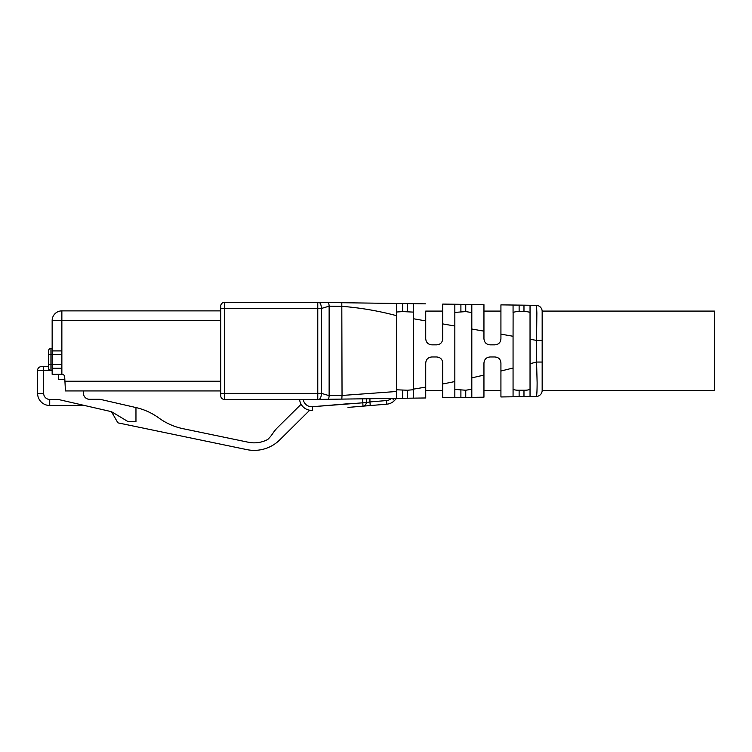 <?xml version="1.0" encoding="UTF-8"?>
<svg xmlns="http://www.w3.org/2000/svg" width="752" height="752" viewBox="0 0 752 752"><rect width="100%" height="100%" fill="white"/><g stroke="black" fill="none" stroke-linecap="round" stroke-linejoin="round"><path stroke-width="1.13" d="M58.609 399.538L111.465 411.673L117.885 422.84L246.806 449.611A36.387 36.387 0 0 0 279.81 439.835L309.711 410.225M49.021 369.74A2.425 2.425 53.1 0 1 48.645 369.025M48.513 366.675L43.663 366.675L48.513 366.675L48.513 368.254L49.66 370.313L48.513 368.254L48.513 350.911L48.513 364.617L50.939 364.617L50.939 354.549L52.151 354.549L52.151 368.254L61.861 368.254L61.861 350.911L52.151 350.911L52.151 354.549L61.786 354.549M220.75 308.461L220.75 306.036A3.638 3.638 0 0 1 224.387 302.389A3.638 3.638 0 0 0 220.75 306.036A3.638 3.638 0 0 1 224.387 302.389L317.776 302.389L317.776 308.461L220.75 308.461L220.75 395.787A3.638 3.638 0 0 0 224.387 399.425A3.638 3.638 0 0 1 220.75 395.787A3.638 3.638 0 0 0 224.387 399.425L224.387 393.362L317.776 393.362L317.776 399.425L224.387 399.425M52.151 368.254L52.151 374.317L63.074 374.317L64.644 375.812L65.443 390.937L220.75 390.937M83.444 390.937L83.444 393.24A6.063 6.063 0 0 0 89.516 399.303L100.063 399.303L135.962 407.556L135.962 421.74L128.272 421.74L111.465 411.673M48.513 368.254A2.425 2.425 53.1 0 0 50.939 370.68L52.151 370.68L50.939 370.68L50.939 364.617L61.786 364.617M58.581 374.317L58.581 379.403L64.832 379.403M301.11 404.238L277.685 427.427A36.387 36.387 0 0 0 272.882 433.302A36.387 36.387 0 0 1 267.797 439.45A28.867 28.867 0 0 1 248.339 442.242L183.027 428.687A62.764 62.764 0 0 1 158.851 417.98A62.764 62.764 0 0 0 135.962 407.556M49.726 405.488A12.126 12.126 -135 0 1 37.6 393.362A12.126 12.126 -135 0 0 49.726 405.488L49.726 399.425L49.726 405.488L84.534 405.488M48.513 350.911A2.425 2.425 126.9 0 1 50.939 348.486L52.151 348.486L50.939 348.486A2.425 2.425 126.9 0 0 48.513 350.911M220.75 310.886L61.861 310.886A9.701 9.701 0 0 0 52.151 320.587A9.701 9.701 0 0 1 61.861 310.886A9.701 9.701 0 0 0 52.151 320.587L52.151 350.911M43.663 393.362L43.663 366.675L41.238 366.675A3.638 3.638 -133.1 0 0 37.6 370.313L37.6 393.362L43.663 393.362A6.063 6.063 -135 0 0 49.726 399.425L58.13 399.425M362.953 406.165L370.238 405.554L369.937 401.935L386.5 400.553L386.801 404.181A12.126 12.126 0 0 0 394.48 400.553L396.614 398.363L317.776 399.425L362.661 398.823L362.962 406.165L386.801 404.181L362.962 406.165A3.638 3.638 0 0 0 366.299 402.536L366.299 398.767L366.299 402.536L312.362 406.719L347.621 403.786M348.618 407.349L362.962 406.165A3.638 3.638 0 0 0 366.299 402.536L369.937 401.935L369.937 398.72M355.198 406.804L351.146 407.142M349.84 407.255L347.997 407.405M391.444 398.428L392.29 398.419L391.444 398.428A8.488 8.488 0 0 1 386.5 400.553M393.362 398.4L394.076 398.391M299.587 399.425A12.126 12.126 0 0 0 312.663 410.338L312.362 406.719A8.488 8.488 0 0 1 303.253 399.425M402.687 303.535L402.687 311.591L413.6 312.118L413.6 303.686L396.614 303.46L396.614 315.699C378.444 310.867 360.255 307.756 342.038 306.355L329.132 306.167L321.377 308.47L317.776 308.461L317.776 393.362L321.377 393.343L329.132 395.655L342.038 395.458L329.132 395.655C329.056 397.836 328.549 399.049 327.618 399.293M396.614 311.713L396.614 398.363L413.6 398.128L413.6 311.742M425.726 311.544L425.726 338.776C426.083 342.461 428.104 344.482 431.789 344.848L436.649 344.848C440.381 344.538 442.402 342.517 442.712 338.776L442.712 304.081L454.838 304.24L454.838 326.03L442.712 323.896M425.726 311.779L425.726 311.084L442.712 311.084L442.712 311.836M402.687 311.591L396.614 312.014M530.038 313.058C529.681 312.033 527.66 311.544 523.975 311.591L519.124 311.591C515.787 311.544 513.785 311.958 513.108 312.813L513.061 336.266L500.926 334.132L500.926 304.87L500.926 311.084L483.95 311.084L483.95 304.635L483.95 338.776C484.307 342.461 486.328 344.482 490.013 344.848L494.863 344.848C498.595 344.538 500.616 342.517 500.926 338.776L500.926 334.132M530.038 314.524L530.038 312.898M483.95 312.127L483.95 311.084M471.814 312.559L465.751 311.591L454.838 312.409L454.838 304.24L454.838 312.409M471.814 389.809L471.814 304.475L471.814 305.679L471.814 304.475L454.838 304.24L454.838 311.892L454.838 305.387M513.061 306.872L513.061 312.813L513.061 305.03L536.185 305.34L530.038 305.265L530.038 363.714L536.58 362.05L536.58 340.412L530.038 339.255M530.038 388.925L530.038 387.656M396.614 389.799L407.537 390.232L413.6 389.705L413.6 398.128L425.726 397.968L425.726 363.037C426.083 359.362 428.104 357.341 431.789 356.974L436.649 356.974C440.381 357.275 442.402 359.296 442.712 363.037L442.712 383.999L454.838 381.555L454.838 397.573L442.712 397.733L442.712 383.999M442.712 390.73L425.726 390.73L425.726 390.044M513.061 394.753L513.108 389C513.776 389.856 515.778 390.269 519.124 390.232L523.975 390.232C527.65 390.279 529.671 389.79 530.038 388.756M454.838 389.404L454.838 396.37L454.838 389.404L465.751 390.232L471.814 389.254L471.814 397.347L471.814 389.254M318.848 399.406C320.418 399.011 321.254 396.99 321.377 393.343L321.377 308.47C321.254 304.833 320.418 302.812 318.848 302.407L396.614 303.46L396.614 304.071M413.6 389.104L425.726 387.12M425.726 320.907L413.6 318.773M454.838 326.03L454.838 381.555M413.158 303.686L425.726 303.855M471.814 304.475L483.094 304.626M454.838 397.573L483.95 397.178L483.95 363.037C484.307 359.362 486.328 357.341 490.013 356.974L494.863 356.974C498.595 357.275 500.616 359.296 500.926 363.037L500.926 371.018L513.061 368.01L513.061 396.783L530.038 396.558L530.038 394.001M513.061 396.783L500.926 396.953L500.926 371.018M542.164 311.413A6.063 6.063 0 0 0 536.185 305.34A6.063 6.063 0 0 1 542.164 311.413L542.164 362.05L536.58 362.05L537.116 382.618C537.05 397.432 536.383 396.031 536.185 396.473A6.063 6.063 0 0 0 542.164 390.41L542.164 390.41A6.063 6.063 0 0 1 536.185 396.473L530.038 396.558L530.038 363.714M483.95 331.153L471.814 329.019M513.061 336.266L513.061 368.01M471.814 377.871L483.95 375.088M500.926 304.87L513.061 305.03M542.164 311.084L714.4 311.084L714.4 390.73L542.164 390.73M542.164 362.05L542.164 390.41A6.063 6.063 0 0 1 536.185 396.473M536.185 305.34C536.214 305.538 536.552 303.761 536.862 313.029L536.58 340.412L542.164 340.412M341.803 399.105L342.038 395.458L396.614 391.491M220.75 381.236L64.926 381.236M37.6 370.313L49.66 370.313M52.151 320.587L61.861 320.587L61.861 310.886M61.861 350.911L61.861 320.587L220.75 320.587M61.861 374.317L61.861 368.254M48.513 354.549L50.939 354.549L50.939 348.486M224.387 393.362L220.75 393.362L224.387 393.362L224.387 302.389L317.776 302.389M394.48 400.553L392.29 398.419M407.537 311.591L407.537 303.601M465.751 311.591L465.751 304.391M460.901 304.325L460.901 311.591M402.687 390.232L402.687 398.278M407.537 398.212L407.537 390.232M460.901 390.232L460.901 397.488M465.751 397.423L465.751 390.232M519.124 390.232L519.124 396.708M523.975 396.642L523.975 390.232M523.975 311.591L523.975 305.18M519.124 305.115L519.124 311.591M341.803 302.718L342.038 395.458M327.618 302.53C328.549 302.765 329.056 303.977 329.132 306.167L329.132 395.655M483.95 390.73L500.926 390.73"/></g></svg>
